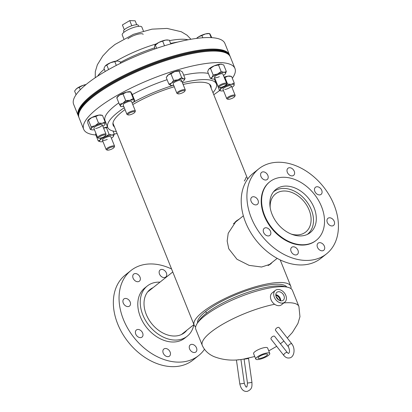 <?xml version="1.0" encoding="UTF-8"?>
<svg xmlns="http://www.w3.org/2000/svg" width="412" height="412" viewBox="0 0 412 412"><rect width="100%" height="100%" fill="white"/><g stroke="black" fill="none" stroke-linecap="round" stroke-linejoin="round"><path stroke-width="0.62" d="M272.358 262.212L270.555 264.128L261.605 267.017L249.136 265.374L236.962 259.256L228.758 248.776L227.161 240.999L228.222 233.243L236.256 221.002L239.444 218.947M235.206 221.893L237.333 220.626M286.819 287.046A48.194 12.638 158.1 0 0 252.546 288.745A48.194 12.638 158.1 0 0 205.773 311.431A48.194 12.638 158.1 0 0 197.539 322.936M290.965 288.611A52.087 13.658 158.1 0 0 290.784 286.258A52.087 13.658 158.1 0 0 254.75 286.968A52.087 13.658 158.1 0 0 202.812 311.894A52.087 13.658 158.1 0 0 194.134 325.109A52.087 13.658 158.1 0 0 195.633 326.932M270.164 263.958L269.391 264.926M276.03 296.419L278.862 300.085M197.142 323.544L199.104 320.567A48.951 12.839 -21.9 0 1 269.68 286.706A48.951 12.839 -21.9 0 1 284.053 286.417L287.53 287.205A52.087 13.658 158.1 0 0 272.234 287.514A52.087 13.658 158.1 0 0 197.142 323.544A52.087 13.658 158.1 0 0 195.813 329.291L202.261 345.333A52.087 13.658 -21.9 0 1 223.999 323.497A52.087 13.658 -21.9 0 1 274.639 304.283M283.853 302.918A52.087 13.658 -21.9 0 1 298.916 306.482L292.463 290.439A52.087 13.658 158.1 0 0 287.53 287.205M258.916 356.828A5.073 1.329 158.1 0 0 258.067 358.105A5.073 1.329 158.1 0 0 261.558 358.054A5.073 1.329 158.1 0 0 266.636 355.618A5.073 1.329 158.1 0 0 267.481 354.32A5.073 1.329 158.1 0 0 263.953 354.408A5.073 1.329 158.1 0 0 258.916 356.828M269.778 353.408L267.604 348.001A7.55 1.978 158.1 0 0 262.382 348.104A7.55 1.978 158.1 0 0 254.858 351.719A7.55 1.978 158.1 0 0 253.596 353.635L255.77 359.037A7.55 1.978 158.1 0 0 260.997 358.934A7.55 1.978 158.1 0 0 268.521 355.324A7.55 1.978 158.1 0 0 269.778 353.408A7.55 1.978 158.1 0 0 264.556 353.511A7.55 1.978 158.1 0 0 257.031 357.127A7.55 1.978 158.1 0 0 255.77 359.037M123.811 38.867L122.225 34.932A10.568 2.771 -21.9 0 1 124.96 31.539A10.568 2.771 -21.9 0 1 135.254 26.991A10.568 2.771 -21.9 0 1 141.836 27.048L143.422 30.988M127.854 38.831A9.059 2.374 -21.9 0 1 136.887 34.495A9.059 2.374 -21.9 0 1 143.155 34.371M276.2 296.892A5.073 3.677 51.5 0 0 283.126 300.327A5.073 3.677 51.5 0 0 283.925 295.682A5.073 3.677 51.5 0 0 276.812 292.391A5.073 3.677 51.5 0 0 276.2 296.892M280.67 300.806A4.877 3.533 51.5 0 0 280.294 298.473A4.877 3.533 51.5 0 0 275.793 294.678M280.129 300.672A4.244 3.075 51.5 0 0 279.81 298.551A4.244 3.075 51.5 0 0 275.803 295.239M279.959 300.621A4.244 3.075 51.5 0 0 279.624 298.7A4.244 3.075 51.5 0 0 275.819 295.414M275.36 290.383L272.105 292.973A7.55 5.469 51.5 0 0 271.06 299.781A7.55 5.469 51.5 0 0 281.504 304.787L284.759 302.197A7.55 5.469 51.5 0 0 285.81 295.389A7.55 5.469 51.5 0 0 275.36 290.383A7.55 5.469 51.5 0 0 274.315 297.191A7.55 5.469 51.5 0 0 284.759 302.197M123.981 32.254L123.579 31.25A7.941 2.081 -21.9 0 1 126.546 28.119A7.941 2.081 -21.9 0 1 133.931 25.137A7.941 2.081 -21.9 0 1 138.314 25.323L138.72 26.332M124.316 29.741L122.39 24.952L129.734 20.6L135.151 20.806L136.738 24.751M129.734 20.6L131.804 25.75M291.047 234.011A24.313 17.613 51.5 0 0 305.761 231.987A24.313 17.613 51.5 0 0 309.134 210.058A24.313 17.613 51.5 0 0 275.494 193.928A24.313 17.613 51.5 0 0 270.21 207.813M307.543 234.227L307.259 234.454A27.177 19.688 51.5 0 0 307.543 234.227A27.177 19.688 51.5 0 0 311.312 209.718A27.177 19.688 51.5 0 0 273.712 191.688A27.177 19.688 51.5 0 0 273.413 191.935M269.86 204.599A27.599 19.992 -128.5 0 1 275.891 189.417A27.599 19.992 -128.5 0 1 300.93 191.23A27.599 19.992 -128.5 0 1 316.282 217.428A27.599 19.992 -128.5 0 1 310.251 232.615A27.599 19.992 -128.5 0 1 285.217 230.797A27.599 19.992 -128.5 0 1 269.86 204.599M260.6 174.889A4.527 3.281 -128.5 0 1 261.589 172.396A4.527 3.281 -128.5 0 1 265.699 172.695A4.527 3.281 -128.5 0 1 268.217 176.995A4.527 3.281 -128.5 0 1 267.228 179.488A4.527 3.281 -128.5 0 1 263.119 179.189A4.527 3.281 -128.5 0 1 260.6 174.889M286.989 170.753A4.527 3.281 -128.5 0 1 287.978 168.261A4.527 3.281 -128.5 0 1 292.087 168.56A4.527 3.281 -128.5 0 1 294.606 172.86A4.527 3.281 -128.5 0 1 293.617 175.352A4.527 3.281 -128.5 0 1 289.507 175.054A4.527 3.281 -128.5 0 1 286.989 170.753M314.469 189.778A4.527 3.281 -128.5 0 1 315.458 187.285A4.527 3.281 -128.5 0 1 319.568 187.584A4.527 3.281 -128.5 0 1 322.086 191.879A4.527 3.281 -128.5 0 1 321.097 194.371A4.527 3.281 -128.5 0 1 316.988 194.073A4.527 3.281 -128.5 0 1 314.469 189.778M326.948 220.811A4.527 3.281 -128.5 0 1 327.937 218.319A4.527 3.281 -128.5 0 1 332.046 218.618A4.527 3.281 -128.5 0 1 334.565 222.918A4.527 3.281 -128.5 0 1 333.576 225.41A4.527 3.281 -128.5 0 1 329.466 225.112A4.527 3.281 -128.5 0 1 326.948 220.811M317.111 245.681A4.527 3.281 -128.5 0 1 318.1 243.193A4.527 3.281 -128.5 0 1 322.21 243.487A4.527 3.281 -128.5 0 1 324.728 247.787A4.527 3.281 -128.5 0 1 323.739 250.28A4.527 3.281 -128.5 0 1 319.63 249.981A4.527 3.281 -128.5 0 1 317.111 245.681M290.723 249.816A4.527 3.281 -128.5 0 1 291.711 247.329A4.527 3.281 -128.5 0 1 295.821 247.622A4.527 3.281 -128.5 0 1 298.339 251.923A4.527 3.281 -128.5 0 1 297.351 254.415A4.527 3.281 -128.5 0 1 293.241 254.116A4.527 3.281 -128.5 0 1 290.723 249.816M263.242 230.797A4.527 3.281 -128.5 0 1 264.231 228.305A4.527 3.281 -128.5 0 1 268.341 228.603A4.527 3.281 -128.5 0 1 270.859 232.904A4.527 3.281 -128.5 0 1 269.87 235.391A4.527 3.281 -128.5 0 1 265.761 235.097A4.527 3.281 -128.5 0 1 263.242 230.797M250.764 199.758A4.527 3.281 -128.5 0 1 251.753 197.266A4.527 3.281 -128.5 0 1 255.862 197.564A4.527 3.281 -128.5 0 1 258.386 201.865A4.527 3.281 -128.5 0 1 257.392 204.357A4.527 3.281 -128.5 0 1 253.287 204.058A4.527 3.281 -128.5 0 1 250.764 199.758M338.376 223.968A54.348 39.377 -128.5 0 1 326.5 253.874A54.348 39.377 -128.5 0 1 277.194 250.295A54.348 39.377 -128.5 0 1 246.958 198.708A54.348 39.377 -128.5 0 1 258.834 168.802A54.348 39.377 -128.5 0 1 308.14 172.381A54.348 39.377 -128.5 0 1 338.376 223.968M326.5 253.874L320.799 258.406A54.348 39.377 -128.5 0 1 271.493 254.832A54.348 39.377 -128.5 0 1 241.257 203.24A54.348 39.377 -128.5 0 1 253.133 173.339L258.834 168.802M324.496 219.699A37.363 27.074 -128.5 0 1 316.334 240.258A37.363 27.074 -128.5 0 1 282.436 237.796A37.363 27.074 -128.5 0 1 261.646 202.328A37.363 27.074 -128.5 0 1 269.814 181.774A37.363 27.074 -128.5 0 1 303.711 184.231A37.363 27.074 -128.5 0 1 324.496 219.699M316.334 240.258L315.927 240.582A37.363 27.074 -128.5 0 1 282.029 238.121A37.363 27.074 -128.5 0 1 261.239 202.653A37.363 27.074 -128.5 0 1 269.407 182.094L269.814 181.774M153.063 287.658A27.599 19.992 51.5 0 0 150.071 289.497A27.599 19.992 51.5 0 0 144.04 304.679A27.599 19.992 51.5 0 0 159.393 330.877A27.599 19.992 51.5 0 0 184.427 332.695A27.599 19.992 51.5 0 0 186.893 330.192M135.383 332.494A4.527 3.281 51.5 0 0 137.902 336.795A4.527 3.281 51.5 0 0 142.011 337.093A4.527 3.281 51.5 0 0 143 334.601A4.527 3.281 51.5 0 0 140.482 330.3A4.527 3.281 51.5 0 0 136.372 330.002A4.527 3.281 51.5 0 0 135.383 332.494M162.864 351.518A4.527 3.281 51.5 0 0 165.382 355.819A4.527 3.281 51.5 0 0 169.492 356.117A4.527 3.281 51.5 0 0 170.48 353.625A4.527 3.281 51.5 0 0 167.962 349.325A4.527 3.281 51.5 0 0 163.852 349.026A4.527 3.281 51.5 0 0 162.864 351.518M189.252 347.383A4.527 3.281 51.5 0 0 191.771 351.683A4.527 3.281 51.5 0 0 195.88 351.982A4.527 3.281 51.5 0 0 196.869 349.489A4.527 3.281 51.5 0 0 194.351 345.189A4.527 3.281 51.5 0 0 190.241 344.89A4.527 3.281 51.5 0 0 189.252 347.383M159.13 272.456A4.527 3.281 51.5 0 0 161.648 276.751A4.527 3.281 51.5 0 0 165.758 277.049A4.527 3.281 51.5 0 0 166.747 274.557A4.527 3.281 51.5 0 0 164.228 270.262A4.527 3.281 51.5 0 0 160.119 269.963A4.527 3.281 51.5 0 0 159.13 272.456M132.741 276.591A4.527 3.281 51.5 0 0 135.265 280.886A4.527 3.281 51.5 0 0 139.369 281.185A4.527 3.281 51.5 0 0 140.363 278.692A4.527 3.281 51.5 0 0 137.84 274.397A4.527 3.281 51.5 0 0 133.73 274.098A4.527 3.281 51.5 0 0 132.741 276.591M122.905 301.46A4.527 3.281 51.5 0 0 125.428 305.761A4.527 3.281 51.5 0 0 129.533 306.054A4.527 3.281 51.5 0 0 130.527 303.567A4.527 3.281 51.5 0 0 128.003 299.267A4.527 3.281 51.5 0 0 123.899 298.968A4.527 3.281 51.5 0 0 122.905 301.46M160 282.138A32.079 23.242 51.5 0 0 147.28 285.99L144.833 287.931A32.079 23.242 51.5 0 0 137.824 305.58A32.079 23.242 51.5 0 0 155.674 336.032A32.079 23.242 51.5 0 0 184.777 338.144L187.218 336.202A32.079 23.242 51.5 0 0 193.836 324.671M147.28 285.99A32.079 23.242 51.5 0 0 140.271 303.639A32.079 23.242 51.5 0 0 158.115 334.091A32.079 23.242 51.5 0 0 187.218 336.202M171.577 269A54.348 39.377 51.5 0 0 130.975 270.504L125.274 275.036A54.348 39.377 51.5 0 0 113.398 304.942A54.348 39.377 51.5 0 0 143.633 356.529A54.348 39.377 51.5 0 0 192.94 360.109L198.641 355.571A54.348 39.377 51.5 0 0 204.481 349.299M130.975 270.504A54.348 39.377 51.5 0 0 119.099 300.405A54.348 39.377 51.5 0 0 149.335 351.997A54.348 39.377 51.5 0 0 198.641 355.571M211.119 88.086A52.659 13.812 158.1 0 0 210.898 85.99A52.659 13.812 158.1 0 0 183.103 84.455M174.271 86.762A52.659 13.812 158.1 0 0 132.777 104.571M125.032 109.592A52.659 13.812 158.1 0 0 121.952 111.91A52.659 13.812 158.1 0 0 113.176 125.269A52.659 13.812 158.1 0 0 114.469 126.942M232.322 78.28A81.525 21.383 158.1 0 0 234.958 68.464L230.344 56.974A81.525 21.383 158.1 0 0 173.941 58.087A81.525 21.383 158.1 0 0 92.643 97.103A81.525 21.383 158.1 0 0 79.063 117.786L83.677 129.275A81.525 21.383 158.1 0 0 95.826 134.997M234.958 68.464A81.525 21.383 158.1 0 0 178.561 69.576A81.525 21.383 158.1 0 0 97.263 108.593A81.525 21.383 158.1 0 0 83.677 129.275M114.186 134.024A81.525 21.383 158.1 0 0 117.132 133.56M213.782 94.703A81.525 21.383 158.1 0 0 219.55 90.568M118.79 102.861A58.499 15.342 158.1 0 0 114.788 105.848A58.499 15.342 158.1 0 0 105.039 120.69L107.759 127.447A58.499 15.342 158.1 0 0 116.318 131.536M124.285 107.728A58.499 15.342 158.1 0 0 117.502 112.605A58.499 15.342 158.1 0 0 107.759 127.447M212.968 92.685A58.499 15.342 158.1 0 0 216.315 83.806A58.499 15.342 158.1 0 0 182.449 82.822M173.045 85.444A58.499 15.342 158.1 0 0 132.824 102.552M208.39 73.501A58.499 15.342 158.1 0 0 183.685 75.133M167.107 79.712A58.499 15.342 158.1 0 0 132.303 94.585M78.393 116.091A81.525 21.383 -21.9 0 1 78.244 115.762A81.525 21.383 -21.9 0 1 143.5 66.497A81.525 21.383 -21.9 0 1 228.866 53.74A81.525 21.383 -21.9 0 1 229.525 54.945A81.525 21.383 -21.9 0 1 229.654 55.285M78.244 115.762L73.624 104.272A81.525 21.383 -21.9 0 1 138.88 55.007A81.525 21.383 -21.9 0 1 224.246 42.251A81.525 21.383 -21.9 0 1 224.906 43.456L229.525 54.945M120.319 62.397A58.499 15.342 -21.9 0 1 154.608 47.854M170.63 43.43A58.499 15.342 -21.9 0 1 177.845 42.045M230.195 56.64A81.525 21.383 158.1 0 0 230.071 56.295A81.525 21.383 158.1 0 0 158.944 62.155A81.525 21.383 158.1 0 0 80.268 109.077A81.525 21.383 158.1 0 0 78.79 117.111A81.525 21.383 158.1 0 0 78.934 117.446M230.071 56.295L229.798 55.62A81.525 21.383 158.1 0 0 158.672 61.481A81.525 21.383 158.1 0 0 79.995 108.397A81.525 21.383 158.1 0 0 78.517 116.436L78.79 117.111M234.104 97.191A3.811 0.999 -21.9 0 1 230.787 98.865A3.811 0.999 -21.9 0 1 227.903 99.266A3.811 0.999 -21.9 0 1 228.305 98.102A3.811 0.999 -21.9 0 1 232.569 96.156A3.811 0.999 -21.9 0 1 234.706 96.532A3.811 0.999 -21.9 0 1 234.104 97.191M227.903 99.266L227.022 98.926A4.527 1.19 -21.9 0 1 226.744 98.689A4.527 1.19 -21.9 0 1 227.496 97.541A4.527 1.19 -21.9 0 1 232.013 95.373A4.527 1.19 -21.9 0 1 235.149 95.311A4.527 1.19 -21.9 0 1 235.113 95.677L234.706 96.532M224.72 89.538A4.527 1.19 158.1 0 0 229.978 87.504A4.527 1.19 158.1 0 0 230.864 85.608A4.527 1.19 158.1 0 0 229.608 85.65A4.527 1.19 158.1 0 0 223.119 88.724M216.758 83.142L219.447 90.542L220.152 89.996L220.204 87.823L224.226 86.757L227.594 84.063L224.952 77.492L224.277 77.564M220.049 87.447L220.204 87.823M231.585 76.452L227.939 76.158A7.55 1.978 158.1 0 1 230.169 76.117L231.585 76.452L234.227 83.023L231.235 84.357L227.594 84.063M224.123 77.183A7.55 1.978 158.1 0 1 227.939 76.158L224.952 77.492M234.227 83.023L234.021 85.541M223.551 90.753A7.55 1.978 -21.9 0 1 223.093 90.836A7.55 1.978 -21.9 0 1 220.863 90.877L219.447 90.542M220.863 90.877A7.55 1.978 -21.9 0 1 220.152 89.996A7.55 1.978 -21.9 0 1 224.226 86.757A7.55 1.978 158.1 0 1 231.235 84.357A7.55 1.978 -21.9 0 1 234.176 85.196A7.55 1.978 -21.9 0 1 233.985 85.603A7.55 1.978 -21.9 0 1 231.956 87.375M283.883 355.535A2.266 1.148 141.9 0 1 283.945 354.408A2.266 1.148 141.9 0 1 286.51 352.497A2.266 1.148 141.9 0 1 287.452 352.744L274.624 336.352A2.266 1.148 141.9 0 0 272.914 336.357A2.266 1.148 141.9 0 0 271.117 338.02A2.266 1.148 141.9 0 0 271.055 339.143L283.883 355.535C285.501 357.451 287.272 358.26 289.203 357.966C293.88 357.791 295.888 349.412 291.943 343.989L279.115 327.597A2.266 1.148 -38.1 0 0 278.172 327.355A2.266 1.148 -38.1 0 0 276.03 328.652A2.266 1.148 -38.1 0 0 275.551 330.388L288.379 346.78A2.266 1.148 -38.1 0 1 288.858 345.045A2.266 1.148 -38.1 0 1 291.006 343.742A2.266 1.148 -38.1 0 1 291.943 343.989M206.479 313.182L205.773 311.431L206.474 313.187M107.12 149.963A3.811 0.999 -21.9 0 1 110.025 147.65A3.811 0.999 -21.9 0 1 114.129 147.007A3.811 0.999 -21.9 0 1 114.124 147.367A3.811 0.999 -21.9 0 1 110.998 149.412A3.811 0.999 -21.9 0 1 107.321 150.107A3.811 0.999 -21.9 0 1 107.12 149.963M107.321 150.107L106.44 149.767A4.527 1.19 -21.9 0 1 106.198 149.597A4.527 1.19 -21.9 0 1 106.162 149.53A4.527 1.19 -21.9 0 1 109.788 146.796A4.527 1.19 -21.9 0 1 114.531 146.085A4.527 1.19 -21.9 0 1 114.567 146.152A4.527 1.19 -21.9 0 1 114.531 146.512L114.124 147.367M99.204 137.042A3.811 0.999 -21.9 0 1 103.469 135.095A3.811 0.999 -21.9 0 1 105.611 135.476A3.811 0.999 -21.9 0 1 105.009 136.135A3.811 0.999 -21.9 0 1 101.687 137.809A3.811 0.999 -21.9 0 1 98.808 138.211A3.811 0.999 -21.9 0 1 99.204 137.042M98.808 138.211L97.922 137.871A4.527 1.19 -21.9 0 1 97.644 137.634A4.527 1.19 -21.9 0 1 98.401 136.485A4.527 1.19 -21.9 0 1 102.918 134.317A4.527 1.19 -21.9 0 1 106.049 134.255A4.527 1.19 -21.9 0 1 106.013 134.621L105.611 135.476M80.273 89.759L79.289 87.303L83.095 85.315L85.871 84.671M76.071 94.734L74.587 91.042L76.694 88.57L79.289 87.303M86.077 84.506A7.55 1.978 158.1 0 0 83.095 85.315A7.55 1.978 -21.9 0 0 76.694 88.57A7.55 1.978 158.1 0 0 75.911 89.286A7.55 1.978 158.1 0 0 75.86 89.353M130.805 112.455A3.811 0.999 -21.9 0 1 134.904 112.172A3.811 0.999 -21.9 0 1 132 114.124A3.811 0.999 -21.9 0 1 128.101 114.907A3.811 0.999 -21.9 0 1 130.805 112.455M128.101 114.907L127.22 114.567A4.527 1.19 -21.9 0 1 126.942 114.335A4.527 1.19 -21.9 0 1 130.434 111.652A4.527 1.19 -21.9 0 1 135.347 110.957A4.527 1.19 -21.9 0 1 135.306 111.317L134.904 112.172M120.649 63.227L119.995 61.589L117.6 61.022A7.55 1.978 158.1 0 0 117.569 61.017A7.55 1.978 158.1 0 0 117.157 61.007L114.804 61.625L116.323 65.405M108.614 69.546L106.785 65.008L110.55 62.712L114.804 61.625M105.225 71.487L103.963 68.351L105.204 65.987A7.55 1.978 158.1 0 0 105.194 66.002M105.132 66.075L106.785 65.008M117.157 61.007A7.55 1.978 -21.9 0 0 110.55 62.712A7.55 1.978 158.1 0 0 105.209 65.987L105.204 65.987M183.402 90.594A3.811 0.999 -21.9 0 1 184.854 91.114A3.811 0.999 -21.9 0 1 179.292 93.864A3.811 0.999 -21.9 0 1 178.046 93.848A3.811 0.999 -21.9 0 1 179.148 92.2A3.811 0.999 -21.9 0 1 183.402 90.594M178.046 93.848L177.165 93.509A4.527 1.19 -21.9 0 1 176.887 93.277A4.527 1.19 -21.9 0 1 178.952 91.279A4.527 1.19 -21.9 0 1 183.531 89.641A4.527 1.19 -21.9 0 1 185.292 89.898A4.527 1.19 -21.9 0 1 185.256 90.259L184.854 91.114M170.82 43.904L169.317 40.155L165.753 40.067A7.55 1.978 158.1 0 0 158.744 42.467L165.753 40.067A7.55 1.978 -21.9 0 1 167.514 39.959L168.019 39.995M164.517 45.763L162.678 41.195M155.02 48.879L154.536 47.668L154.67 45.706L158.744 42.467A7.55 1.978 158.1 0 0 155.154 44.929L154.938 45.171L155.288 44.949L156.642 48.322M226.193 84.275A3.811 0.999 -21.9 0 1 226.193 84.635A3.811 0.999 -21.9 0 1 223.062 86.68A3.811 0.999 -21.9 0 1 219.39 87.37A3.811 0.999 -21.9 0 1 219.184 87.231A3.811 0.999 -21.9 0 1 222.089 84.918A3.811 0.999 -21.9 0 1 226.193 84.275M219.39 87.37L218.504 87.03A4.527 1.19 -21.9 0 1 218.262 86.865A4.527 1.19 -21.9 0 1 218.226 86.798A4.527 1.19 -21.9 0 1 221.852 84.058A4.527 1.19 -21.9 0 1 226.595 83.353A4.527 1.19 -21.9 0 1 226.631 83.42A4.527 1.19 -21.9 0 1 226.595 83.78L226.193 84.635M211.778 37.662L209.965 33.902L208.853 33.48A7.55 1.978 158.1 0 0 205.47 33.933L209.523 33.552L211.16 37.626M201.895 35.525L205.47 33.933A7.55 1.978 158.1 0 0 198.527 36.859L201.895 35.525L202.797 37.765M196.586 38.404L198.527 36.859A7.55 1.978 158.1 0 0 196.529 38.409M110.802 136.82A4.527 1.19 158.1 0 0 110.282 136.449A4.527 1.19 158.1 0 0 105.874 137.443A4.527 1.19 158.1 0 0 102.537 139.565A4.527 1.19 158.1 0 0 107.295 139.426M103.572 128.091L106.44 127.705L109.082 134.281L112.002 135.074L114.273 134.245L113.187 136.727A7.55 1.978 158.1 0 1 111.374 138.216M112.97 130.995L114.273 134.245M106.44 127.705L107.604 127.061M100.193 141.692L98.241 141.002L99.977 140.142L101.064 137.66M95.924 133.349L95.599 134.425L98.241 141.002M102.377 137.557L105.4 136.779L109.082 134.281M102.969 141.594A7.55 1.978 -21.9 0 1 101.161 141.795A7.55 1.978 -21.9 0 1 100.281 141.713A7.55 1.978 -21.9 0 1 99.977 140.142A7.55 1.978 -21.9 0 1 105.4 136.779A7.55 1.978 -21.9 0 1 112.002 135.074A7.55 1.978 -21.9 0 1 113.403 136.439A7.55 1.978 -21.9 0 1 113.187 136.727M107.563 126.968A7.55 1.978 158.1 0 0 103.546 128.024M95.625 128.482A4.527 1.19 158.1 0 0 100.878 126.448A4.527 1.19 158.1 0 0 101.769 124.553A4.527 1.19 158.1 0 0 100.507 124.594A4.527 1.19 158.1 0 0 94.024 127.669M94.456 129.698A7.55 1.978 158.1 0 1 93.993 129.775A7.55 1.978 -21.9 0 1 91.763 129.816L90.352 129.486L87.71 122.91L87.756 120.742L91.83 117.502L95.852 116.431L98.844 115.103L102.485 115.391L105.127 121.967L104.921 124.481M90.352 129.486L91.052 128.935L91.104 126.767L95.126 125.696L98.494 123.008L102.14 123.301L105.127 121.967M88.462 120.191L91.104 126.767M87.756 120.742L87.952 120.335A7.55 1.978 158.1 0 0 87.916 120.397M95.852 116.431L98.494 123.008M87.952 120.335A7.55 1.978 158.1 0 1 91.83 117.502A7.55 1.978 158.1 0 1 98.844 115.103A7.55 1.978 158.1 0 1 101.074 115.061L102.485 115.391M91.763 129.816A7.55 1.978 -21.9 0 1 91.052 128.935A7.55 1.978 -21.9 0 1 95.126 125.696A7.55 1.978 -21.9 0 1 102.14 123.301A7.55 1.978 -21.9 0 1 105.081 124.141A7.55 1.978 -21.9 0 1 104.885 124.542A7.55 1.978 -21.9 0 1 102.861 126.319M131.526 101.481A4.527 1.19 158.1 0 0 131.062 101.249A4.527 1.19 158.1 0 0 126.917 102.135A4.527 1.19 158.1 0 0 123.317 104.365A4.527 1.19 158.1 0 0 123.193 104.993M120.778 106.306L119.408 104.396L116.766 97.824L119.568 95.069L123.023 93.941L126.51 92.144L130.65 91.969L132.02 93.879L134.662 100.451L134.302 100.312L134.662 100.451M116.766 97.824L117.121 97.968M119.408 104.396L122.864 103.268L125.67 100.518L129.806 100.343L133.292 98.545L134.302 100.312A7.55 1.978 -21.9 0 1 134.178 101.244A7.55 1.978 -21.9 0 1 132.154 103.015M123.023 93.941L125.67 100.518M131.011 92.113L130.65 91.969L133.292 98.545M123.749 106.394A7.55 1.978 158.1 0 1 121.061 106.517A7.55 1.978 158.1 0 1 120.417 106.162A7.55 1.978 -21.9 0 1 122.864 103.268A7.55 1.978 -21.9 0 1 129.806 100.343A7.55 1.978 -21.9 0 1 134.302 100.312M130.743 91.845L130.367 91.758A7.55 1.978 158.1 0 0 126.51 92.144A7.55 1.978 158.1 0 0 119.568 95.069A7.55 1.978 158.1 0 0 117.245 97.031L116.797 97.726M180.755 81.638A4.527 1.19 158.1 0 0 181.007 80.196A4.527 1.19 158.1 0 0 173.859 82.719A4.527 1.19 158.1 0 0 173.261 83.306M170.985 85.454L168.884 84.136L166.242 77.564L168.266 74.881A7.55 1.978 158.1 0 0 167.195 75.973L166.865 76.483M170.944 73.825L174.667 71.626A7.55 1.978 158.1 0 0 168.266 74.881L170.944 73.825L173.586 80.397L171.562 83.08L168.884 84.136M173.586 80.397L177.963 79.825L181.682 77.626L183.706 78.924L185.081 78.594L184.128 80.185A7.55 1.978 -21.9 0 1 183.052 81.277A7.55 1.978 -21.9 0 1 182.099 81.957M180.312 70.699L180.317 70.699A7.55 1.978 158.1 0 0 180.312 70.699A7.55 1.978 158.1 0 0 174.667 71.626L179.04 71.055L181.682 77.626M179.04 71.055L180.41 70.725L182.434 72.023L185.081 78.594M173.694 85.335A7.55 1.978 -21.9 0 1 171.006 85.459A7.55 1.978 -21.9 0 1 170.908 85.433A7.55 1.978 158.1 0 1 171.562 83.08A7.55 1.978 -21.9 0 1 177.963 79.825A7.55 1.978 -21.9 0 1 183.706 78.924A7.55 1.978 -21.9 0 1 184.128 80.185M222.871 74.083A4.527 1.19 158.1 0 0 222.346 73.717A4.527 1.19 158.1 0 0 217.938 74.706A4.527 1.19 158.1 0 0 214.601 76.828A4.527 1.19 158.1 0 0 219.359 76.694M212.262 78.96L210.305 78.27L212.041 77.41L213.128 74.927L210.486 68.351L208.75 69.211A7.55 1.978 158.1 0 0 208.534 69.494A7.55 1.978 158.1 0 0 208.523 69.515M208.534 69.494L207.663 71.693L210.305 78.27M218.504 64.972L220.775 64.143A7.55 1.978 158.1 0 0 214.168 65.848L218.504 64.972L221.146 71.544L217.464 74.047L213.128 74.927M208.75 69.211A7.55 1.978 158.1 0 1 214.168 65.848L210.486 68.351M221.146 71.544L224.066 72.337L226.337 71.508L225.251 73.99A7.55 1.978 -21.9 0 1 223.443 75.478M221.738 64.246A7.55 1.978 158.1 0 0 221.656 64.221A7.55 1.978 158.1 0 0 220.775 64.143L223.695 64.936L226.337 71.508M215.038 78.857A7.55 1.978 -21.9 0 1 213.225 79.063A7.55 1.978 -21.9 0 1 212.345 78.98A7.55 1.978 -21.9 0 1 212.041 77.41A7.55 1.978 158.1 0 1 217.464 74.047A7.55 1.978 -21.9 0 1 224.066 72.337A7.55 1.978 -21.9 0 1 225.467 73.707A7.55 1.978 -21.9 0 1 225.251 73.99M244.61 359.099L248.575 358.512L244.61 359.099M237.683 359.836L239.279 359.691M246.834 176.923L247.756 178.957M246.118 177.175A52.087 13.658 -21.9 0 1 244.28 180.997M188.109 39.779A52.087 13.658 158.1 0 0 172.767 40.077A52.087 13.658 158.1 0 0 169.512 40.644M156.369 43.883A52.087 13.658 158.1 0 0 116.256 61.064M104.308 69.211A52.087 13.658 158.1 0 0 97.644 76.148M247.463 383.062C247.195 386.142 246.865 387.429 246.464 386.925C246.196 387.594 245.475 386.399 244.301 383.33L239.815 383.963C241.035 389.294 243.487 391.771 247.169 391.4C252.747 389.17 251.887 385.859 251.948 382.429L247.463 383.062L244.089 359.146M290.784 286.258L280.196 259.91M247.689 179.05L209.605 84.316M194.134 325.109L112.955 123.167M202.261 345.333C205.227 352.095 210.661 355.19 214.168 356.679C223.304 360.165 232.996 361 243.245 359.176L254.755 356.509M268.763 350.875L276.684 346.338M280.423 343.762L283.894 341.048M287.282 338.031L292.376 332.489L297.897 323.554L299.957 316.699L298.916 306.482M190.941 39.264L187.069 35.211L181.295 31.745L167.076 28.423L152.013 29.154L133.483 34.304L114.994 44.455L109.098 49.26L102.768 55.986L97.356 64.782L95.306 71.606L95.239 77.734M273.712 191.688L273.429 191.92M243.358 215.831L233.372 223.778M277.194 258.37L268.124 265.58M181.44 334.534L193.928 324.599M147.604 292L172.772 271.977M214.369 78.97L216.315 83.806M226.744 98.689L222.964 89.286M235.149 95.311L231.369 85.907M288.379 346.78C289.832 350.179 289.873 352.414 288.498 353.491L287.452 352.744M106.162 149.53L102.382 140.121M114.567 146.152L110.787 136.743M106.049 134.255L102.269 124.846M97.644 137.634L93.864 128.225M135.347 110.957L131.562 101.548M126.942 114.335L123.157 104.926M185.292 89.898L181.512 80.489M176.887 93.277L173.107 83.868M226.631 83.42L222.851 74.011M218.226 86.798L214.446 77.389M121.061 106.517L120.685 106.43M134.178 101.244L134.631 100.549M239.815 383.963L236.442 360.052M244.301 383.33L240.938 359.501M251.948 382.429L248.575 358.512"/></g></svg>
